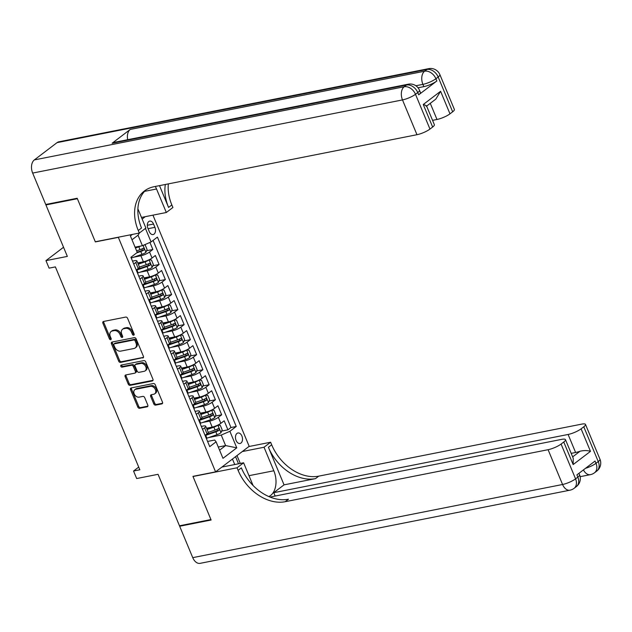<?xml version="1.0" encoding="UTF-8"?>
<svg xmlns="http://www.w3.org/2000/svg" width="632" height="632" viewBox="0 0 632 632"><rect width="100%" height="100%" fill="white"/><g stroke="black" fill="none" stroke-linecap="round" stroke-linejoin="round"><path stroke-width="0.95" d="M133.668 335.189A1.145 0.837 -127.3 0 0 134.102 333.98L127.585 318.307A1.643 1.201 -127.3 0 0 125.736 317.074L103.506 321.475A1.643 1.201 -127.3 0 0 103.127 321.641A1.643 1.201 -127.3 0 0 102.89 323.197L109.415 338.863A1.145 0.837 -127.3 0 0 111.137 338.523L110.3 336.493A5.254 3.839 -127.3 0 1 111.066 331.531A5.254 3.839 -127.3 0 1 112.283 330.994L114.131 330.631A5.254 3.839 -127.3 0 1 120.048 334.565L120.894 336.595A1.145 0.837 -127.3 0 0 122.624 336.256L121.779 334.225A5.254 3.839 -127.3 0 1 122.545 329.264A5.254 3.839 -127.3 0 1 123.761 328.719L125.618 328.356A5.254 3.839 -127.3 0 1 131.535 332.298L132.38 334.32A1.145 0.837 -127.3 0 0 133.668 335.189M241.898 436.025A5.356 3.436 78.8 0 0 237.956 432.983A5.356 3.436 78.8 0 0 236.084 440.441A5.356 3.436 78.8 0 0 240.034 443.482A5.356 3.436 78.8 0 0 241.898 436.025M153.781 403.888A1.643 1.201 -127.3 0 0 155.63 405.12L161.871 403.888A1.643 1.201 -127.3 0 0 162.25 403.722A1.643 1.201 -127.3 0 0 162.487 402.165L155.243 384.762A1.643 1.201 -127.3 0 0 153.394 383.529L131.172 387.93A1.643 1.201 -127.3 0 0 130.792 388.095A1.643 1.201 -127.3 0 0 130.548 389.644L137.792 407.055A1.643 1.201 -127.3 0 0 139.64 408.288L147.177 406.795A1.643 1.201 -127.3 0 0 147.556 406.629A1.643 1.201 -127.3 0 0 147.793 405.072L144.696 397.623A1.643 1.201 -127.3 0 0 142.848 396.398L139.111 397.133A4.392 3.215 -127.3 0 1 134.498 394.51A4.392 3.215 -127.3 0 1 134.814 389.691A4.392 3.215 -127.3 0 1 135.825 389.241L150.456 386.35A4.392 3.215 -127.3 0 1 155.077 388.972A4.392 3.215 -127.3 0 1 154.761 393.791A4.392 3.215 -127.3 0 1 153.742 394.242L151.309 394.724A1.643 1.201 -127.3 0 0 150.922 394.889A1.643 1.201 -127.3 0 0 150.685 396.438L153.781 403.888L154.69 403.2A1.643 1.201 -127.3 0 0 156.538 404.433L162.582 403.24M117.994 237.435L95.353 241.914L77.373 198.709L45.923 204.934L67.347 256.402L45.962 260.637L49.091 268.15L55.379 266.902L139.83 469.781L133.542 471.03L136.67 478.543L158.055 474.316L179.48 525.784L210.93 519.567L192.942 476.354L215.583 471.875L118.287 237.221M142.777 358.012A1.643 1.201 -127.3 0 0 143.156 357.846A1.643 1.201 -127.3 0 0 143.393 356.29L136.149 338.886A1.643 1.201 -127.3 0 0 134.3 337.654L112.077 342.054A1.643 1.201 -127.3 0 0 111.69 342.22A1.643 1.201 -127.3 0 0 111.453 343.769L118.698 361.18A1.643 1.201 -127.3 0 0 120.546 362.405L143.417 357.522M145.7 361.828L152.944 379.232A1.643 1.201 -127.3 0 1 152.699 380.78A1.643 1.201 -127.3 0 1 152.32 380.954L130.097 385.346A1.643 1.201 -127.3 0 1 128.249 384.114L125.144 376.664A1.643 1.201 -127.3 0 1 125.389 375.116A1.643 1.201 -127.3 0 1 125.768 374.95L134.782 373.164A1.643 1.201 -127.3 0 0 135.161 372.998A1.643 1.201 -127.3 0 0 135.398 371.442L133.344 366.505A1.643 1.201 -127.3 0 0 131.495 365.272L122.11 367.129A1.145 0.837 -127.3 0 1 121.249 365.067L143.851 360.596A1.643 1.201 -127.3 0 1 145.7 361.828M45.923 204.934L46.784 204.27M206.846 433.994L209.579 433.457M221.642 431.071L227.923 429.831L224.17 420.809L220.852 423.329L218.356 417.325A6.691 1.54 157.4 0 1 209.69 421.078L202.675 422.468M200.589 418.969L203.322 418.431M215.386 416.046L221.666 414.797L217.914 405.784L214.603 408.304L212.099 402.292A6.691 1.54 157.4 0 1 203.433 406.052L196.418 407.442M194.332 403.943L197.065 403.398M209.129 401.012L215.409 399.772L211.657 390.758L208.347 393.278L205.842 387.266A6.691 1.54 157.4 0 1 197.176 391.026L190.161 392.409M188.075 388.917L190.809 388.372M202.88 385.986L209.153 384.746L205.4 375.724L202.09 378.252L199.586 372.24A6.691 1.54 157.4 0 1 190.927 375.993L183.912 377.383M181.819 373.883L184.552 373.346M196.623 370.96L202.904 369.712L199.143 360.698L195.833 363.218L193.329 357.206A6.691 1.54 157.4 0 1 184.67 360.967L177.655 362.357M175.562 358.858L178.303 358.312M190.366 355.927L196.647 354.686L192.894 345.672L189.576 348.192L187.072 342.181A6.691 1.54 157.4 0 1 178.414 345.941L171.398 347.324M169.313 343.832L172.046 343.287M184.11 340.901L190.39 339.661L186.638 330.639L183.32 333.167L180.823 327.155A6.691 1.54 157.4 0 1 172.157 330.907L165.142 332.298M163.056 328.798L165.789 328.261M177.853 325.875L184.133 324.635L180.381 315.613L177.063 318.133L174.566 312.121A6.691 1.54 157.4 0 1 165.9 315.882L158.885 317.272M156.799 313.772L159.533 313.235M171.596 310.841L177.876 309.601L174.124 300.587L170.814 303.107L168.31 297.095A6.691 1.54 157.4 0 1 159.643 300.856L152.628 302.246M150.542 298.746L153.276 298.201M165.339 295.815L171.62 294.575L167.867 285.561L164.557 288.081L162.053 282.07A6.691 1.54 157.4 0 1 153.394 285.83L146.379 287.212M144.286 283.713L147.019 283.175M159.09 280.79L165.363 279.549L161.61 270.528L158.3 273.048L155.796 267.036A6.691 1.54 157.4 0 1 147.138 270.796L140.122 272.187M138.029 268.687L140.762 268.15M152.833 265.764L159.114 264.516L155.354 255.502L152.043 258.022A6.691 1.54 157.4 0 1 143.385 261.782L137.705 262.904M220.852 423.329A6.691 1.54 -22.6 0 1 212.194 427.09L206.522 428.212M214.603 408.304A6.691 1.54 -22.6 0 1 205.937 412.064L200.265 413.186M208.347 393.278A6.691 1.54 -22.6 0 1 199.68 397.038L194.008 398.16M202.09 378.252A6.691 1.54 -22.6 0 1 193.424 382.005L187.751 383.126M195.833 363.218A6.691 1.54 -22.6 0 1 187.175 366.979L181.495 368.101M189.576 348.192A6.691 1.54 -22.6 0 1 180.918 351.953L175.246 353.075M183.32 333.167A6.691 1.54 -22.6 0 1 174.661 336.919L168.989 338.041M177.063 318.133A6.691 1.54 -22.6 0 1 168.404 321.893L162.732 323.015M170.814 303.107A6.691 1.54 -22.6 0 1 162.148 306.868L156.475 307.989M164.557 288.081A6.691 1.54 -22.6 0 1 155.891 291.834L150.219 292.964M158.3 273.048A6.691 1.54 -22.6 0 1 149.634 276.808L143.962 277.93M147.912 228.326L149.286 231.628A5.182 3.326 78.8 0 0 153.11 234.575A5.182 3.326 78.8 0 0 154.911 227.346L153.536 224.044A5.182 3.326 78.8 0 0 149.721 221.097A5.182 3.326 78.8 0 0 147.912 228.326M152.944 215.149L249.174 446.318L215.583 471.875M142.153 219.051L145.289 216.665M227.923 429.831L230.964 427.516L236.25 426.466L157.423 237.111L151.072 241.945L142.405 245.706L135.074 247.159M236.25 426.466L229.89 431.308L236.771 447.835L222.978 458.334L216.097 441.808L209.745 446.642L130.919 257.287L137.27 252.452L130.39 235.918L132.341 234.44M145.431 228.405L151.072 241.945M201.324 426.418L203.156 426.055A6.691 1.54 157.4 0 1 205.7 426.244A6.691 1.54 157.4 0 1 204.555 427.825L202.548 429.357M195.067 411.393L196.9 411.029A6.691 1.54 157.4 0 1 199.443 411.219A6.691 1.54 157.4 0 1 198.298 412.791L196.291 414.323M188.81 396.359L190.643 395.995A6.691 1.54 157.4 0 1 193.187 396.193A6.691 1.54 157.4 0 1 192.041 397.765L190.035 399.298M182.553 381.333L184.386 380.97A6.691 1.54 157.4 0 1 186.938 381.159A6.691 1.54 157.4 0 1 185.792 382.739L183.778 384.272M176.296 366.307L178.129 365.944A6.691 1.54 157.4 0 1 180.681 366.133A6.691 1.54 157.4 0 1 179.535 367.713L177.521 369.238M170.048 351.274L171.88 350.91A6.691 1.54 157.4 0 1 174.424 351.108A6.691 1.54 157.4 0 1 173.279 352.68L171.264 354.212M163.791 336.248L165.624 335.884A6.691 1.54 157.4 0 1 168.167 336.074A6.691 1.54 157.4 0 1 167.022 337.654L165.007 339.187M157.534 321.222L159.367 320.858A6.691 1.54 157.4 0 1 161.91 321.048A6.691 1.54 157.4 0 1 160.765 322.628L158.758 324.153M151.277 306.188L153.11 305.833A6.691 1.54 157.4 0 1 155.654 306.022A6.691 1.54 157.4 0 1 154.508 307.594L152.502 309.127M145.02 291.162L146.853 290.799A6.691 1.54 157.4 0 1 149.397 290.997A6.691 1.54 157.4 0 1 148.259 292.569L146.245 294.101M138.764 276.137L140.596 275.773A6.691 1.54 157.4 0 1 143.148 275.963A6.691 1.54 157.4 0 1 142.002 277.543L139.988 279.075M146.577 250.73L152.857 249.49L149.539 252.01A6.691 1.54 157.4 0 1 140.881 255.77L133.865 257.161M132.507 261.103L134.34 260.747A6.691 1.54 157.4 0 1 136.891 260.937A6.691 1.54 157.4 0 1 135.746 262.509L133.731 264.042M136.891 260.937L139.388 266.949A6.691 1.54 157.4 0 1 138.25 268.521L136.236 270.054M205.045 435.361L207.059 433.836A6.691 1.54 -22.6 0 0 208.205 432.256L205.7 426.244M198.788 420.335L200.802 418.803A6.691 1.54 -22.6 0 0 201.948 417.231L199.443 411.219M192.539 405.309L194.545 403.777A6.691 1.54 -22.6 0 0 195.691 402.205L193.187 396.193M186.282 390.284L188.289 388.751A6.691 1.54 -22.6 0 0 189.434 387.171L186.938 381.159M180.025 375.25L182.04 373.717A6.691 1.54 -22.6 0 0 183.177 372.145L180.681 366.133M173.768 360.224L175.783 358.692A6.691 1.54 -22.6 0 0 176.928 357.12L174.424 351.108M167.512 345.198L169.526 343.666A6.691 1.54 -22.6 0 0 170.672 342.086L168.167 336.074M161.255 330.165L163.269 328.64A6.691 1.54 -22.6 0 0 164.415 327.06L161.91 321.048M154.998 315.139L157.013 313.606A6.691 1.54 -22.6 0 0 158.158 312.034L155.654 306.022M148.749 300.113L150.756 298.581A6.691 1.54 -22.6 0 0 151.901 297L149.397 290.997M142.492 285.079L144.499 283.555A6.691 1.54 -22.6 0 0 145.644 281.975L143.148 275.963M159.114 264.516L155.796 267.036M165.363 279.549L162.053 282.07M171.62 294.575L168.31 297.095M177.876 309.601L174.566 312.121M184.133 324.635L180.823 327.155M190.39 339.661L187.072 342.181M196.647 354.686L193.329 357.206M202.904 369.712L199.586 372.24M209.153 384.746L205.842 387.266M215.409 399.772L212.099 402.292M221.666 414.797L218.356 417.325M230.964 427.516L153.086 240.421M152.857 249.49L149.926 242.451M218.269 447.037L225.608 445.584L221.232 435.061L208.931 437.494M142.405 245.706L138.029 235.191L132.001 239.781M138.708 467.095L133.542 471.03M63.54 247.254L45.962 260.637M219.581 450.174L225.608 445.584L236.771 447.835M207.58 441.444L214.698 440.038L216.097 441.808M221.232 435.061L229.89 431.308M138.029 235.191L139.427 232.979M134.205 334.478A1.145 0.837 -127.3 0 1 133.289 333.633L132.444 331.603A5.254 3.839 -127.3 0 0 126.526 327.668L125.618 328.356M122.545 329.264L123.453 328.569A5.254 3.839 -127.3 0 1 124.67 328.032L126.526 327.668M111.066 331.531L111.975 330.844A5.254 3.839 -127.3 0 1 113.191 330.307L115.04 329.936A5.254 3.839 -127.3 0 1 120.957 333.878L121.802 335.908A1.145 0.837 -127.3 0 0 122.727 336.753M103.703 321.435A1.643 1.201 -127.3 0 0 103.798 322.502L110.316 338.175A1.145 0.837 -127.3 0 0 111.24 339.021M112.275 342.015A1.643 1.201 -127.3 0 0 112.362 343.081L119.606 360.485A1.643 1.201 -127.3 0 0 121.455 361.717L143.48 357.364M135.098 340.853A1.145 0.837 -127.3 0 0 133.802 339.992L114.289 343.848A1.145 0.837 -127.3 0 0 113.855 345.048L114.748 347.189A5.254 3.839 -127.3 0 0 120.665 351.131L134 348.493A5.254 3.839 -127.3 0 0 135.216 347.956A5.254 3.839 -127.3 0 0 135.983 342.986L135.098 340.853L136.006 340.158A1.145 0.837 -127.3 0 0 134.711 339.297L133.802 339.992M114.748 343.5A1.145 0.837 -127.3 0 1 115.198 343.16L134.711 339.297M135.216 347.956L136.125 347.26A5.254 3.839 -127.3 0 0 136.891 342.299L135.983 342.986M136.006 340.158L136.891 342.299M153.031 380.298L131.006 384.659L130.097 385.346M125.965 374.91A1.643 1.201 -127.3 0 0 126.052 375.977L129.157 383.427A1.643 1.201 -127.3 0 0 131.006 384.659M135.161 372.998L136.07 372.303A1.643 1.201 -127.3 0 0 136.307 370.755L134.253 365.81A1.643 1.201 -127.3 0 0 132.404 364.585L123.019 366.434L122.11 367.129M121.628 364.988A1.145 0.837 -127.3 0 0 123.019 366.434M144.136 371.316A4.392 3.215 -127.3 0 0 145.155 370.865A4.392 3.215 -127.3 0 0 145.463 366.047A4.392 3.215 -127.3 0 0 140.849 363.424L135.69 364.443A1.643 1.201 -127.3 0 0 135.311 364.609A1.643 1.201 -127.3 0 0 135.074 366.165L137.128 371.103A1.643 1.201 -127.3 0 0 138.977 372.335L144.136 371.316M145.155 370.865L146.055 370.17A4.392 3.215 -127.3 0 0 146.371 365.359A4.392 3.215 -127.3 0 0 141.758 362.728L140.849 363.424M135.311 364.609L136.22 363.921A1.643 1.201 -127.3 0 1 136.599 363.748L141.758 362.728M151.506 394.684A1.643 1.201 -127.3 0 0 151.593 395.75L154.69 403.2M154.761 393.791L155.67 393.096A4.392 3.215 -127.3 0 0 155.986 388.285A4.392 3.215 -127.3 0 0 151.364 385.654L150.456 386.35M134.814 389.691L135.714 389.004A4.392 3.215 -127.3 0 1 136.733 388.554L151.364 385.654M131.369 387.89A1.643 1.201 -127.3 0 0 131.456 388.957L138.7 406.36A1.643 1.201 -127.3 0 0 140.549 407.593L147.888 406.147M140.762 246.038A4.432 1.019 157.4 0 1 138.827 246.828L135.43 248.013M137.942 246.591L135.224 247.539M144.191 244.94L145.21 244.987L147.082 249.498L145.897 252.381A4.432 1.019 157.4 0 1 141.955 254.34L131.835 257.864A12.798 2.939 157.4 0 1 131.243 258.061M136.662 252.918L140.77 251.489A4.432 1.019 -22.6 0 0 143.875 250.075L144.143 248.637L143.124 248.273A4.432 1.019 157.4 0 1 140.02 249.687L136.615 250.865M142.319 248.708L142.058 250.43A2.259 0.521 157.4 0 1 141.086 250.833L137.168 252.192M418.692 94.808L417.752 92.556A10.033 2.307 -22.6 0 0 419.466 90.186L420.406 92.446A10.033 2.307 157.4 0 1 418.692 94.808L436.846 80.991A10.033 2.307 157.4 0 1 423.851 86.631L422.911 84.372L415.872 85.762M418.044 87.777L423.851 86.631M77.183 198.258L95.29 241.764L139.316 233.058L138.258 230.506A41.815 30.581 52.7 0 1 144.38 191.006A41.815 30.581 52.7 0 1 154.066 186.709L416.97 134.711L402.489 99.919L32.659 173.073L45.733 204.484L77.183 198.258M141.473 217.424L166.327 212.502L156.531 188.984A18.818 12.079 78.8 0 0 155.322 186.464M166.327 212.502L172.907 207.493L171.841 204.942A41.815 30.581 52.7 0 1 168.349 183.888M159.501 185.634L168.57 207.43A41.815 30.581 52.7 0 1 165.331 184.481M139.316 233.058L145.897 228.049L137.895 208.813M426.079 106.152C427.129 106.018 426.189 105.465 423.258 104.493L440.599 91.292L449.976 113.839L452.654 111.801L438.173 77.009L435.906 78.739L436.846 80.991M449.976 113.839A10.033 2.307 157.4 0 1 436.988 119.472L430.266 103.332M432.565 120.349L436.988 119.472M127.68 139.696A10.033 6.446 -101.2 0 1 130.247 129.434L424.601 71.211L426.877 69.481A10.033 7.339 -127.3 0 1 438.173 77.009A10.033 2.307 -22.6 0 0 439.896 74.647L454.376 109.439A10.033 2.307 157.4 0 1 452.654 111.801M32.659 173.073A10.033 6.446 -101.2 0 1 34.349 159.912L57.046 142.635A10.033 6.446 -101.2 0 1 58.855 141.813L428.678 68.659A10.033 6.446 78.8 0 0 426.877 69.481L57.046 142.635M130.247 129.434L112.093 143.251A10.033 6.446 -101.2 0 1 113.902 142.429L408.256 84.198A10.033 6.446 78.8 0 0 406.447 85.028L112.093 143.251M426.6 106.026L434.358 124.67A10.033 2.307 157.4 0 1 432.644 127.032L423.258 104.493M34.349 159.912L404.18 86.758L406.447 85.028A10.033 7.339 -127.3 0 1 417.752 92.556L415.485 94.279L429.965 129.07L432.644 127.032M429.965 129.07A10.033 2.307 157.4 0 1 416.97 134.711M138.258 230.506L141.521 228.018A41.815 30.581 52.7 0 1 146.071 189.837M440.599 91.292L435.811 99.113L426.632 106.105M599.973 459.219A10.033 10.033 0 0 1 596.79 471.061A10.033 7.339 -127.3 0 0 598.259 461.581L583.778 426.79A10.033 2.307 -22.6 0 0 585.493 424.428L599.973 459.219A10.033 2.307 157.4 0 1 598.259 461.581L595.984 463.311L595.052 461.052L576.898 474.869L577.83 477.128L575.562 478.851A10.033 2.307 157.4 0 1 562.567 484.491L548.086 449.7A10.033 2.307 -22.6 0 0 561.082 444.059L575.562 478.851A10.033 7.339 52.7 0 1 574.093 488.331A10.033 10.033 0 0 1 569.961 490.187A10.033 6.446 78.8 0 1 562.567 484.491L192.744 557.645L179.67 526.235L211.112 520.018L193.005 476.504L237.032 467.798L238.098 470.35A41.815 30.581 -127.3 0 0 285.182 501.705L548.086 449.7M268.782 496.531A18.818 12.079 78.8 0 0 273.83 470.769L264.034 447.243L270.615 442.234L271.681 444.794A41.815 30.581 -127.3 0 0 318.765 476.141L581.677 424.135A10.033 2.307 -22.6 0 1 585.493 424.428M221.879 467.088L243.612 462.79L253.053 485.471M243.612 462.79L237.032 467.798M275.149 496.041L273.751 492.691L568.105 434.468A10.033 2.307 -22.6 0 0 581.1 428.828L590.478 451.367L573.145 464.567L573.24 458.303L565.474 439.659A10.033 2.307 -22.6 0 0 561.658 439.374L270.03 497.06M284.052 484.847L268.41 447.282A41.815 30.581 -127.3 0 0 315.502 478.629L284.052 484.847L273.751 492.691M573.145 464.567L563.76 442.021L561.082 444.059M563.76 442.021A10.033 2.307 -22.6 0 0 565.474 439.659M569.961 490.187L200.131 563.341A10.033 6.446 -101.2 0 1 192.744 557.645M180.531 525.579L179.67 526.235M242.301 451.548L264.034 447.243M248.882 446.54L270.615 442.234M583.778 426.79L581.1 428.828M572.647 456.881L580.113 451.201A10.033 2.307 157.4 0 1 575.61 452.496L568.105 434.468M571.186 453.373L575.61 452.496M238.098 470.35L241.361 467.87A41.815 30.581 -127.3 0 0 288.453 499.217L285.182 501.705M580.113 451.201C584.221 450.316 587.681 450.371 590.478 451.367M237.008 455.577L240.286 463.446M238.517 463.801L235.554 456.683M234.741 464.544L232.45 459.037M137.5 273.095A12.798 2.939 157.4 0 0 138.092 272.89L148.212 269.374A4.432 1.019 157.4 0 0 152.154 267.407L153.339 264.524L151.467 260.013L149.026 259.894A4.432 1.019 157.4 0 1 145.084 261.861L138.258 264.231M144.491 261.522L138.06 263.757M136.315 270.235A12.798 2.939 -22.6 0 0 136.907 270.038L147.027 266.514A4.432 1.019 -22.6 0 0 150.124 265.1L150.4 263.663L149.373 263.299A4.432 1.019 157.4 0 1 146.269 264.713L139.419 267.099M148.567 263.734L148.315 265.456A2.259 0.521 157.4 0 1 147.343 265.859L137.223 269.382A10.618 2.441 157.4 0 1 137.041 269.445M143.756 288.121A12.798 2.939 157.4 0 0 144.349 287.916L154.469 284.4A4.432 1.019 157.4 0 0 158.403 282.433L159.596 279.549L157.724 275.046L155.282 274.92A4.432 1.019 157.4 0 1 151.34 276.887L144.515 279.257M150.74 276.547L144.317 278.783M142.563 285.269A12.798 2.939 -22.6 0 0 143.156 285.064L153.276 281.548A4.432 1.019 -22.6 0 0 156.381 280.126L156.657 278.688L155.63 278.325A4.432 1.019 157.4 0 1 152.525 279.739L145.676 282.125M154.824 278.767L154.571 280.49A2.259 0.521 157.4 0 1 153.6 280.885L143.48 284.408A10.618 2.441 157.4 0 1 143.298 284.471M150.013 303.147A12.798 2.939 157.4 0 0 150.606 302.949L160.726 299.426A4.432 1.019 157.4 0 0 164.66 297.467L165.853 294.583L163.972 290.072L161.531 289.954A4.432 1.019 157.4 0 1 157.597 291.913L150.772 294.291M156.997 291.573L150.574 293.809M148.82 300.295A12.798 2.939 -22.6 0 0 149.413 300.089L159.533 296.574A4.432 1.019 -22.6 0 0 162.637 295.16L162.914 293.722L161.887 293.351A4.432 1.019 157.4 0 1 158.782 294.773L151.933 297.151M161.081 293.793L160.828 295.515A2.259 0.521 157.4 0 1 159.857 295.918L149.737 299.434A10.618 2.441 157.4 0 1 149.555 299.497M156.27 318.18A12.798 2.939 157.4 0 0 156.862 317.975L166.982 314.46A4.432 1.019 157.4 0 0 170.917 312.492L172.109 309.609L170.229 305.098L167.788 304.98A4.432 1.019 157.4 0 1 163.854 306.939L157.028 309.317M163.254 306.607L156.831 308.835M155.077 315.321A12.798 2.939 -22.6 0 0 155.67 315.123L165.789 311.6A4.432 1.019 -22.6 0 0 168.894 310.186L169.163 308.748L168.144 308.384A4.432 1.019 157.4 0 1 165.039 309.798L158.19 312.184M167.338 308.819L167.085 310.541A2.259 0.521 157.4 0 1 166.113 310.944L155.993 314.46A10.618 2.441 157.4 0 1 155.804 314.523M162.519 333.206A12.798 2.939 157.4 0 0 163.111 333.001L173.231 329.485A4.432 1.019 157.4 0 0 177.173 327.518L178.366 324.635L176.486 320.124L174.045 320.005A4.432 1.019 157.4 0 1 170.103 321.972L163.285 324.342M169.51 321.633L163.088 323.868M161.334 330.346A12.798 2.939 -22.6 0 0 161.926 330.149L172.046 326.633A4.432 1.019 -22.6 0 0 175.151 325.211L175.42 323.774L174.4 323.41A4.432 1.019 157.4 0 1 171.296 324.824L164.439 327.21M173.595 323.853L173.342 325.575A2.259 0.521 157.4 0 1 172.362 325.97L162.25 329.493A10.618 2.441 157.4 0 1 162.061 329.556M168.776 348.232A12.798 2.939 157.4 0 0 169.368 348.035L179.488 344.511A4.432 1.019 157.4 0 0 183.43 342.552L184.623 339.661L182.743 335.158L180.302 335.031A4.432 1.019 157.4 0 1 176.36 336.998L169.542 339.368M175.767 336.659L169.337 338.894M167.591 345.38A12.798 2.939 -22.6 0 0 168.183 345.175L178.303 341.659A4.432 1.019 -22.6 0 0 181.408 340.245L181.676 338.807L180.657 338.436A4.432 1.019 157.4 0 1 177.553 339.858L170.695 342.236M179.851 338.878L179.599 340.601A2.259 0.521 157.4 0 1 178.619 341.003L168.499 344.519A10.618 2.441 157.4 0 1 168.317 344.582M175.032 363.266A12.798 2.939 157.4 0 0 175.625 363.06L185.745 359.545A4.432 1.019 157.4 0 0 189.687 357.578L190.872 354.694L189 350.183L186.559 350.065A4.432 1.019 157.4 0 1 182.616 352.024L175.791 354.402M182.024 351.692L175.593 353.92M173.847 360.406A12.798 2.939 -22.6 0 0 174.44 360.208L184.56 356.685A4.432 1.019 -22.6 0 0 187.665 355.271L187.933 353.833L186.906 353.47A4.432 1.019 157.4 0 1 183.809 354.884L176.952 357.262M186.108 353.904L185.847 355.626A2.259 0.521 157.4 0 1 184.876 356.029L174.756 359.545A10.618 2.441 157.4 0 1 174.574 359.608M181.289 378.292A12.798 2.939 157.4 0 0 181.882 378.086L192.002 374.571A4.432 1.019 157.4 0 0 195.944 372.603L197.129 369.72L195.256 365.209L192.815 365.091A4.432 1.019 157.4 0 1 188.873 367.058L182.048 369.428M188.281 366.718L181.85 368.954M180.104 375.432A12.798 2.939 -22.6 0 0 180.697 375.234L190.809 371.711A4.432 1.019 -22.6 0 0 193.913 370.297L194.19 368.859L193.163 368.495A4.432 1.019 157.4 0 1 190.058 369.91L183.209 372.295M192.357 368.938L192.104 370.66A2.259 0.521 157.4 0 1 191.133 371.055L181.013 374.579A10.618 2.441 157.4 0 1 180.831 374.642M187.546 393.317A12.798 2.939 157.4 0 0 188.139 393.12L198.258 389.596A4.432 1.019 157.4 0 0 202.193 387.637L203.386 384.746L201.513 380.243L199.072 380.116A4.432 1.019 157.4 0 1 195.13 382.084L188.304 384.454M194.53 381.744L188.107 383.98M186.353 390.465A12.798 2.939 -22.6 0 0 186.946 390.26L197.065 386.745A4.432 1.019 -22.6 0 0 200.17 385.33L200.447 383.893L199.42 383.521A4.432 1.019 157.4 0 1 196.315 384.935L189.466 387.321M198.614 383.964L198.361 385.686A2.259 0.521 157.4 0 1 197.389 386.089L187.27 389.604A10.618 2.441 157.4 0 1 187.088 389.668M193.803 408.343A12.798 2.939 157.4 0 0 194.395 408.146L204.515 404.622A4.432 1.019 157.4 0 0 208.449 402.663L209.642 399.78L207.762 395.269L205.321 395.15A4.432 1.019 157.4 0 1 201.387 397.109L194.561 399.487M200.786 396.77L194.364 399.005M192.61 405.491A12.798 2.939 -22.6 0 0 193.202 405.286L203.322 401.77A4.432 1.019 -22.6 0 0 206.427 400.356L206.703 398.918L205.677 398.555A4.432 1.019 157.4 0 1 202.572 399.969L195.722 402.347M204.871 398.99L204.618 400.712A2.259 0.521 157.4 0 1 203.646 401.115L193.526 404.63A10.618 2.441 157.4 0 1 193.345 404.693M200.06 423.377A12.798 2.939 157.4 0 0 200.652 423.171L210.764 419.656A4.432 1.019 157.4 0 0 214.706 417.689L215.899 414.805L214.019 410.294L211.578 410.176A4.432 1.019 157.4 0 1 207.644 412.143L200.818 414.513M207.043 411.803L200.62 414.039M198.867 420.517A12.798 2.939 -22.6 0 0 199.459 420.32L209.579 416.796A4.432 1.019 -22.6 0 0 212.684 415.382L212.952 413.944L211.933 413.581A4.432 1.019 157.4 0 1 208.829 414.995L201.979 417.381M211.127 414.023L210.875 415.738A2.259 0.521 157.4 0 1 209.903 416.14L199.783 419.664A10.618 2.441 157.4 0 1 199.594 419.727M206.308 438.403A12.798 2.939 157.4 0 0 206.901 438.197L217.021 434.682A4.432 1.019 157.4 0 0 220.963 432.715L222.156 429.831L220.276 425.328L217.835 425.202A4.432 1.019 157.4 0 1 213.893 427.169L207.075 429.539M213.3 426.829L206.877 429.065M205.123 435.551A12.798 2.939 -22.6 0 0 205.716 435.345L215.836 431.83A4.432 1.019 -22.6 0 0 218.941 430.408L219.209 428.97L218.19 428.607A4.432 1.019 157.4 0 1 215.085 430.021L208.228 432.407M217.384 429.049L217.132 430.771A2.259 0.521 157.4 0 1 216.152 431.166L206.032 434.69A10.618 2.441 157.4 0 1 205.85 434.753M212.194 427.09L209.69 421.078M205.937 412.064L203.433 406.052M199.68 397.038L197.176 391.026M193.424 382.005L190.927 375.993M187.175 366.979L184.67 360.967M180.918 351.953L178.414 345.941M174.661 336.919L172.157 330.907M168.404 321.893L165.9 315.882M162.148 306.868L159.643 300.856M155.891 291.834L153.394 285.83M149.634 276.808L147.138 270.796M143.385 261.782L140.881 255.77M138.25 268.521L135.746 262.509M207.059 433.836L204.555 427.825M200.802 418.803L198.298 412.791M194.545 403.777L192.041 397.765M188.289 388.751L185.792 382.739M182.04 373.717L179.535 367.713M175.783 358.692L173.279 352.68M169.526 343.666L167.022 337.654M163.269 328.64L160.765 322.628M157.013 313.606L154.508 307.594M150.756 298.581L148.259 292.569M144.499 283.555L142.002 277.543M152.043 258.022L149.539 252.01M147.303 225.276L153.536 224.044M148.07 228.705L154.911 227.346M132.444 331.603L131.535 332.298M124.67 328.032L123.761 328.719M121.802 335.908L120.894 336.595M120.957 333.878L120.048 334.565M115.04 329.936L114.131 330.631M113.191 330.307L112.283 330.994M110.316 338.175L109.415 338.863M103.798 322.502L102.89 323.197M133.289 333.633L132.38 334.32M121.455 361.717L120.546 362.405M119.606 360.485L118.698 361.18M112.362 343.081L111.453 343.769M115.198 343.16L114.289 343.848M152.968 380.464L152.32 380.954M129.157 383.427L128.249 384.114M126.052 375.977L125.144 376.664M136.307 370.755L135.398 371.442M134.253 365.81L133.344 366.505M132.404 364.585L131.495 365.272M136.599 363.748L135.69 364.443M151.593 395.75L150.685 396.438M136.733 388.554L135.825 389.241M147.817 406.305L147.177 406.795M140.549 407.593L139.64 408.288M138.7 406.36L137.792 407.055M131.456 388.957L130.548 389.644M162.511 403.398L161.871 403.888M156.538 404.433L155.63 405.12M145.929 252.31L143.061 245.421M131.835 257.864L131.432 256.892M140.02 249.687L138.827 246.828M141.955 254.34L140.77 251.489M142.058 250.43L143.875 250.075M168.57 207.43L171.841 204.942M422.911 84.372A10.033 2.307 -22.6 0 0 435.906 78.739A10.033 7.339 52.7 0 0 424.601 71.211A10.033 6.446 78.8 0 0 422.911 84.372M402.489 99.919A10.033 2.307 -22.6 0 0 415.485 94.279A10.033 7.339 52.7 0 0 404.18 86.758A10.033 6.446 78.8 0 0 402.489 99.919M144.57 191.354L156.531 188.984M268.41 447.282L271.681 444.794M315.502 478.629L318.765 476.141M579.552 474.758A10.033 2.307 157.4 0 1 577.83 477.128A10.033 7.339 -127.3 0 1 576.36 486.601A10.033 10.033 0 0 0 579.552 474.758L578.944 473.313M583.431 469.892A10.033 6.446 78.8 0 0 590.391 474.648A10.033 10.033 0 0 0 594.514 472.783A10.033 7.339 52.7 0 0 595.984 463.311A10.033 2.307 157.4 0 1 585.524 468.304M248.976 475.683L273.83 470.769M152.178 267.336L149.089 259.894M138.092 272.89L136.907 270.038M146.269 264.713L145.084 261.861M148.212 269.374L147.027 266.514M148.315 265.456L150.124 265.1M158.435 282.362L155.338 274.928M144.349 287.916L143.156 285.064M152.525 279.739L151.34 276.887M154.469 284.4L153.276 281.548M154.571 280.49L156.381 280.126M164.691 297.396L161.595 289.954M150.606 302.949L149.413 300.089M158.782 294.773L157.597 291.913M160.726 299.426L159.533 296.574M160.828 295.515L162.637 295.16M170.948 312.421L167.851 304.98M156.862 317.975L155.67 315.123M165.039 309.798L163.854 306.939M166.982 314.46L165.789 311.6M167.085 310.541L168.894 310.186M177.205 327.447L174.108 320.013M163.111 333.001L161.926 330.149M171.296 324.824L170.103 321.972M173.231 329.485L172.046 326.633M173.342 325.575L175.151 325.211M183.462 342.473L180.365 335.039M169.368 348.035L168.183 345.175M177.553 339.858L176.36 336.998M179.488 344.511L178.303 341.659M179.599 340.601L181.408 340.245M189.719 357.507L186.622 350.065M175.625 363.06L174.44 360.208M183.809 354.884L182.616 352.024M185.745 359.545L184.56 356.685M185.847 355.626L187.665 355.271M195.967 372.532L192.871 365.091M181.882 378.086L180.697 375.234M190.058 369.91L188.873 367.058M192.002 374.571L190.809 371.711M192.104 370.66L193.913 370.297M202.224 387.558L199.127 380.124M188.139 393.12L186.946 390.26M196.315 384.935L195.13 382.084M198.258 389.596L197.065 386.745M198.361 385.686L200.17 385.33M208.481 402.592L205.384 395.15M194.395 408.146L193.202 405.286M202.572 399.969L201.387 397.109M204.515 404.622L203.322 401.77M204.618 400.712L206.427 400.356M214.738 417.618L211.641 410.176M200.652 423.171L199.459 420.32M208.829 414.995L207.644 412.143M210.764 419.656L209.579 416.796M210.875 415.738L212.684 415.382M220.995 432.644L217.898 425.21M206.901 438.197L205.716 435.345M215.085 430.021L213.893 427.169M217.021 434.682L215.836 431.83M217.132 430.771L218.941 430.408M114.937 343.279L114.029 343.966M439.896 74.647A10.033 10.033 0 0 0 428.678 68.659M419.466 90.186A10.033 10.033 0 0 0 408.256 84.198M576.36 486.601L574.093 488.331M580.129 476.67L590.391 474.648M596.79 471.061L594.514 472.783"/></g></svg>
